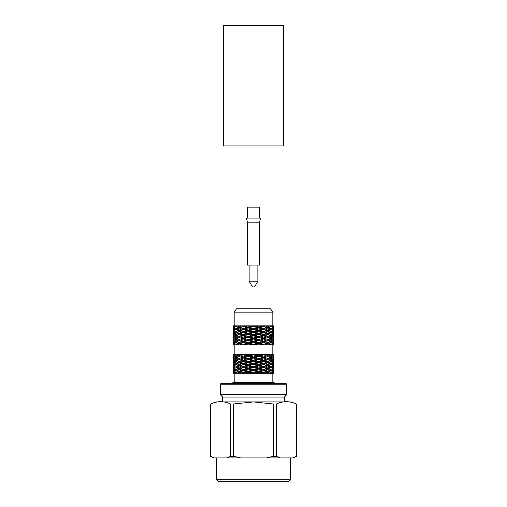 <?xml version="1.0" encoding="UTF-8"?>
<svg xmlns="http://www.w3.org/2000/svg" width="507" height="507" viewBox="0 0 507 507"><rect width="100%" height="100%" fill="white"/><g stroke="black" fill="none" stroke-linecap="round" stroke-linejoin="round"><path stroke-width="0.76" d="M233.309 354.33L235.128 354.33L233.917 355.382L233.309 354.33M236.896 354.33L241.871 354.33L239.165 355.382L236.896 354.33L235.128 354.33M244.932 354.33L251.732 354.33L248.253 355.382L244.932 354.33L241.871 354.33M255.268 354.33L262.068 354.33L258.747 355.382L255.268 354.33L251.732 354.33M273.501 360.204L273.463 359.076L272.551 359.076L269.458 357.492L271.055 356.972L269.027 355.914L266.53 355.914L267.835 355.382L265.129 354.33L273.691 354.33L273.083 355.382L271.872 354.33M267.835 355.382L270.104 354.33M235.128 344.836L233.309 344.836L233.917 343.784L235.128 344.836L273.691 344.836L273.083 343.784L271.872 344.836M233.309 373.317L233.917 372.271L235.128 373.317L233.309 373.317M235.128 373.317L236.896 373.317L243.366 370.674L246.567 371.739L248.728 371.739L244.285 370.154L243.366 370.674M236.896 373.317L241.871 373.317L239.165 372.271M244.932 373.317L248.253 372.271L251.732 373.317L241.871 373.317M265.129 373.317L270.104 373.317L267.835 372.271L265.129 373.317L255.268 373.317L258.747 372.271L258.272 371.739L248.728 368.57L248.253 369.102L251.732 370.154L253.5 370.154L253.5 370.674L248.728 371.739L248.253 372.271M262.068 373.317L258.747 372.271M271.872 373.317L273.083 372.271L273.691 373.317L270.104 373.317M246.567 371.739L243.366 372.797L240.47 371.739L237.973 371.739L235.945 370.674L237.542 370.154L235.945 369.635L237.973 368.57L240.47 368.57L236.896 370.154L235.128 370.154L233.917 369.102L233.309 370.154L233.917 371.206L235.128 370.154M233.226 366.466L233.226 364.343L233.499 366.536M233.537 365.408L234.449 365.408L235.945 364.343L237.973 365.408L240.47 365.408L239.165 365.94L241.871 366.992L244.285 366.992L243.366 367.512L246.567 368.57L248.728 368.57L240.47 365.408L243.366 364.343L246.567 365.408L248.728 365.408L248.253 365.94L251.732 366.992L253.5 366.992L253.5 367.512L257.017 368.57L258.272 368.57L244.285 363.823L243.366 364.343M235.945 369.635L234.449 368.57L233.537 368.57L233.499 367.442M235.128 366.992L233.917 368.038L233.309 366.992L233.917 365.94L235.128 366.992L236.896 366.992L239.165 365.94M233.226 367.512L233.226 369.635L233.537 368.57M234.449 368.57L237.542 366.992L234.449 365.408M237.973 368.57L235.945 367.512M237.973 371.739L235.945 372.797L234.449 371.739L235.945 370.674M235.945 372.797L237.542 373.317M243.366 372.797L239.165 371.206L241.871 370.154L244.285 370.154L240.47 368.57L243.366 367.512M240.47 371.739L244.285 370.154L236.896 366.992M239.165 371.206L236.896 370.154M241.871 370.154L239.165 369.102M244.285 373.317L248.728 371.739L248.253 371.206L244.285 370.154L248.728 368.57L248.253 368.038L244.285 366.992L236.896 363.823L239.165 362.778L241.871 363.823L244.285 363.823L240.47 362.245L239.165 362.778M273.463 362.245L273.774 361.18L273.774 363.304L273.463 362.245L272.551 362.245L269.458 360.661L271.055 360.141L269.027 359.076L266.53 359.076L270.104 360.661L271.872 360.661L273.083 359.609L273.691 360.661L273.083 361.706L271.872 360.661M271.872 363.823L273.083 362.778L273.691 363.823L273.083 364.875L271.872 363.823L270.104 363.823L262.715 360.661L258.272 359.076L258.747 359.609L262.068 360.661L263.634 360.141L260.433 359.076L258.272 359.076L253.5 357.492L253.5 358.018L257.017 359.076L258.272 359.076L258.747 358.544L248.728 355.914L248.253 356.446L251.732 357.492L253.5 357.492L253.5 356.972L248.728 355.914L253.5 354.33L266.53 359.076L258.272 355.914L262.715 354.33L270.104 357.492L271.872 357.492L273.083 356.446L273.691 357.492L273.083 358.544L271.872 357.492M272.551 365.408L271.055 366.466L269.027 365.408L271.055 364.343L272.551 365.408L273.463 365.408L273.501 364.279M270.104 366.992L267.835 368.038L265.129 366.992L267.835 365.94L270.104 366.992L271.872 366.992L273.083 365.94L273.691 366.992L273.083 368.038L271.872 366.992M267.835 368.038L263.634 369.635L260.433 368.57L263.634 367.512L266.53 368.57L258.272 365.408L258.747 365.94L263.634 367.512M258.747 371.206L262.068 370.154L258.747 369.102L255.268 370.154L258.747 371.206L258.272 371.739L253.5 372.797L249.983 371.739M257.017 371.739L253.5 370.674M253.5 372.797L253.5 373.317L248.728 371.739L253.5 370.154L253.5 369.635L248.728 368.57L253.5 366.992L253.5 366.466L248.728 365.408L248.253 364.875L240.47 362.245L243.366 361.18L246.567 362.245L248.728 362.245L248.253 362.778L251.732 363.823L253.5 363.823L253.5 364.343L258.272 365.408L244.285 360.661L243.366 361.18M255.268 373.317L251.732 373.317M255.268 370.154L253.5 370.154L258.272 368.57L258.747 369.102M263.634 369.635L262.715 370.154L258.272 368.57L258.747 368.038L255.268 366.992L253.5 366.992L258.747 364.875L255.268 363.823L253.5 363.823L253.5 363.304L248.728 362.245L248.253 361.706L240.47 359.076L239.165 359.609L241.871 360.661L244.285 360.661L240.47 359.076L243.366 358.018L246.567 359.076L248.728 359.076L248.253 359.609L251.732 360.661L253.5 360.661L253.5 361.18L258.272 362.245L258.747 362.778L266.53 365.408L244.285 357.492L243.366 358.018M253.5 373.317L262.068 370.154M260.433 368.57L258.272 368.57L263.634 366.466L260.433 365.408L258.272 365.408L263.634 363.304L260.433 362.245L258.272 362.245L258.747 361.706L255.268 360.661L253.5 360.661L253.5 360.141L248.728 359.076L248.253 358.544L240.47 355.914L239.165 356.446L241.871 357.492L244.285 357.492L240.47 355.914L244.285 354.33L248.728 355.914L248.253 355.382M265.129 366.992L262.715 366.992L266.53 365.408L267.835 365.94M269.027 365.408L266.53 365.408L267.835 364.875L265.129 363.823L262.715 363.823L266.53 362.245L262.715 360.661L267.835 358.544L265.129 357.492L262.715 357.492L263.634 356.972L260.433 355.914L258.272 355.914L258.747 355.382M271.055 366.466L269.458 366.992L271.055 367.512L269.027 368.57L266.53 368.57L262.715 370.154L265.129 370.154L267.835 369.102L266.53 368.57M263.634 363.304L266.53 362.245L269.027 362.245L271.055 363.304L269.458 363.823L271.055 364.343M273.501 357.948L273.774 360.141M234.449 371.739L233.537 371.739L233.499 370.604M233.226 370.674L233.226 372.797L233.537 371.739M273.463 359.076L273.774 358.018M271.055 363.304L272.551 362.245M269.027 362.245L271.055 361.18M267.835 364.875L270.104 363.823M265.129 363.823L267.835 362.778M263.634 366.466L266.53 365.408M260.433 365.408L263.634 364.343M258.747 368.038L262.068 366.992M255.268 366.992L258.747 365.94M248.253 371.206L251.732 370.154M244.932 370.154L248.253 369.102M253.5 369.635L257.017 368.57M249.983 368.57L253.5 367.512M266.53 362.245L267.835 361.706L265.129 360.661L262.715 360.661L240.47 368.57M273.501 357.042L273.463 355.914L272.551 355.914L269.458 354.33M273.463 355.914L273.501 354.786M271.055 360.141L272.551 359.076M269.027 359.076L271.055 358.018M267.835 361.706L270.104 360.661M265.129 360.661L267.835 359.609M260.433 362.245L263.634 361.18M258.747 364.875L262.068 363.823M255.268 363.823L258.747 362.778M253.5 366.466L257.017 365.408M249.983 365.408L253.5 364.343M243.366 369.635L246.567 368.57M248.253 368.038L251.732 366.992M244.932 366.992L248.253 365.94M271.055 356.972L272.551 355.914M269.027 355.914L271.055 354.849M267.835 358.544L270.104 357.492M265.129 357.492L267.835 356.446M263.634 360.141L266.53 359.076M260.433 359.076L263.634 358.018M258.747 361.706L262.068 360.661M255.268 360.661L258.747 359.609M253.5 363.304L257.017 362.245M249.983 362.245L253.5 361.18M248.253 364.875L251.732 363.823M244.932 363.823L248.253 362.778M239.165 368.038L241.871 366.992M243.366 366.466L246.567 365.408M233.499 363.373L233.537 362.245L234.449 362.245L237.542 363.823L235.945 364.343M263.634 356.972L266.53 355.914L262.715 354.33M265.129 354.33L262.068 354.33M260.433 355.914L263.634 354.849M258.747 358.544L262.068 357.492M255.268 357.492L258.747 356.446M253.5 360.141L257.017 359.076M249.983 359.076L253.5 358.018M248.253 361.706L251.732 360.661M244.932 360.661L248.253 359.609M243.366 363.304L246.567 362.245M235.945 366.466L237.973 365.408M239.165 364.875L241.871 363.823M235.128 363.823L233.917 364.875L233.309 363.823L233.917 362.778L235.128 363.823L236.896 363.823M235.945 363.304L237.973 362.245L235.945 361.18L237.542 360.661L234.449 359.076L235.945 358.018L237.973 359.076L240.47 359.076L236.896 357.492L239.165 356.446M237.973 362.245L240.47 362.245L236.896 360.661L239.165 359.609M253.5 356.972L257.017 355.914L253.5 354.849L253.5 354.33M257.017 355.914L258.272 355.914L240.47 362.245M249.983 355.914L253.5 354.849M273.774 364.343L273.501 366.536M248.253 358.544L251.732 357.492M244.932 357.492L248.253 356.446M243.366 360.141L246.567 359.076M239.165 361.706L241.871 360.661M234.449 362.245L235.945 361.18M233.537 362.245L233.226 361.18L233.226 363.304M235.128 360.661L233.917 361.706L233.309 360.661L233.917 359.609L235.128 360.661L236.896 360.661M235.945 356.972L234.449 355.914L235.945 354.849L237.973 355.914L235.945 356.972L237.542 357.492L235.945 358.018M243.366 356.972L246.567 355.914L243.366 354.849M246.567 355.914L248.728 355.914L240.47 359.076M273.774 366.466L273.463 365.408M271.872 370.154L273.083 369.102L273.691 370.154L273.083 371.206L271.872 370.154L270.104 370.154L266.53 371.739L269.027 371.739L271.055 370.674L269.458 370.154L272.551 368.57L273.463 368.57L273.501 367.442M273.774 367.512L273.501 369.704M237.973 355.914L240.47 355.914L244.285 354.33M239.165 358.544L241.871 357.492M235.945 360.141L237.973 359.076M233.499 360.204L233.226 358.018L233.226 360.141M233.537 359.076L234.449 359.076M235.128 357.492L233.917 358.544L233.309 357.492L233.917 356.446L235.128 357.492L236.896 357.492M235.945 354.849L237.542 354.33M240.47 355.914L239.165 355.382M273.774 369.635L273.463 368.57M269.458 373.317L272.551 371.739L273.463 371.739L273.501 370.604M273.774 370.674L273.501 372.867M233.499 357.042L233.499 354.786M233.537 355.914L234.449 355.914M273.774 372.797L273.463 371.739M272.551 368.57L271.055 367.512M271.055 369.635L269.027 368.57M272.551 371.739L271.055 370.674M271.055 372.797L269.027 371.739M270.104 370.154L267.835 369.102M267.835 371.206L265.129 370.154M262.715 373.317L266.53 371.739L262.715 373.317L258.272 371.739L260.433 371.739L263.634 370.674L262.715 370.154L266.53 371.739L263.634 370.674M267.835 372.271L266.53 371.739M263.634 372.797L260.433 371.739M241.871 325.849L239.165 326.895L236.896 325.849L244.932 325.849L248.728 327.427L246.567 327.427L243.366 328.492L244.285 329.011L241.871 329.011L239.165 330.063L240.47 330.596L237.973 330.596L235.945 331.654L237.542 332.174L234.449 333.758L233.537 333.758L233.499 334.886M237.542 325.849L235.945 326.369L237.973 327.427L240.47 327.427L244.285 329.011L253.5 326.369L253.5 325.849L248.728 327.427L244.285 325.849L240.47 327.427L243.366 328.492M243.366 326.369L246.567 327.427M233.499 332.63L233.537 333.758M233.499 331.724L233.537 330.596L234.449 330.596L235.945 331.654M233.309 332.174L233.917 333.226L235.128 332.174L233.917 331.128L233.309 332.174M233.499 329.468L233.537 330.596M253.5 326.369L257.017 327.427L253.5 328.492L253.5 329.011L248.728 327.427L236.896 332.174L235.128 332.174M235.128 329.011L233.917 327.959L233.309 329.011L233.917 330.063L235.128 329.011L236.896 329.011L239.165 330.063M237.973 327.427L235.945 328.492L237.542 329.011L235.945 329.531L237.973 330.596M235.945 326.369L234.449 327.427L235.945 328.492M244.285 325.849L239.165 327.959L241.871 329.011M240.47 327.427L239.165 326.895M244.932 325.849L251.732 325.849L248.253 326.895M251.732 325.849L262.068 325.849L258.747 326.895L255.268 325.849M257.017 327.427L258.272 327.427L248.728 330.596L249.983 330.596L253.5 331.654L253.5 332.174L255.268 332.174L258.747 333.226L258.272 333.758L260.433 333.758L263.634 334.823L262.715 335.342L265.129 335.342L267.835 336.388L266.53 336.927L269.027 336.927L271.055 337.985L269.458 338.505L271.055 339.025L269.027 340.089L271.055 341.148L269.458 341.674L272.551 343.252L273.463 343.252L273.501 344.386M249.983 330.596L253.5 329.531L253.5 329.011L251.732 329.011L248.253 330.063L248.728 330.596L244.285 332.174L253.5 334.823L253.5 335.342L255.268 335.342L258.747 336.388L258.272 336.927L260.433 336.927L263.634 337.985L262.715 338.505L265.129 338.505L267.835 339.557L266.53 340.089L269.027 340.089M269.458 325.849L271.055 326.369L269.027 327.427L266.53 327.427L262.715 325.849L263.634 326.369L260.433 327.427L258.272 327.427L258.747 327.959L262.715 329.011L258.272 330.596L253.5 329.011L255.268 329.011L258.747 330.063L258.272 330.596L244.285 335.342L253.5 337.985L253.5 338.505L255.268 338.505L258.747 339.557L258.272 340.089L260.433 340.089L263.634 341.148L262.715 341.674L265.129 341.674L267.835 342.719L266.53 343.252L269.027 343.252L271.055 344.316L272.551 343.252M258.747 327.959L255.268 329.011M255.268 332.174L258.747 331.128L258.272 330.596L253.5 331.654M262.068 329.011L258.747 330.063M269.027 327.427L271.055 328.492L269.458 329.011L271.055 329.531L269.027 330.596L266.53 330.596L262.715 332.174L258.272 330.596L260.433 330.596L263.634 331.654L262.715 332.174L244.285 338.505L253.5 341.148L253.5 341.674L255.268 341.674L258.747 342.719L258.272 343.252L260.433 343.252L263.634 344.316L266.53 343.252L263.634 344.316M263.634 326.369L267.835 327.959L265.129 329.011L262.715 329.011L263.634 329.531L260.433 330.596M260.433 333.758L263.634 332.7L262.715 332.174L258.747 333.226M263.634 329.531L266.53 330.596L263.634 331.654M265.129 335.342L267.835 334.29L262.715 332.174L265.129 332.174L267.835 333.226L244.285 341.674L253.5 344.316L257.017 343.252L253.5 342.193L249.983 343.252M253.5 325.849L267.835 331.128L265.129 332.174M263.634 332.7L266.53 333.758L263.634 334.823M271.872 332.174L273.083 333.226L273.691 332.174L273.083 331.128L271.872 332.174L270.104 332.174L267.835 333.226M266.53 333.758L269.027 333.758L271.055 334.823L269.458 335.342L271.055 335.862L269.027 336.927M269.027 330.596L271.055 331.654L269.458 332.174L271.055 332.7L269.027 333.758M267.835 334.29L270.104 335.342L267.835 336.388M273.501 332.63L273.463 333.758L272.551 333.758L271.055 334.823M270.104 335.342L271.872 335.342L273.083 336.388L273.691 335.342L273.083 334.29L271.872 335.342M271.055 335.862L272.551 336.927L271.055 337.985M273.083 337.459L271.872 338.505L273.083 339.557L273.691 338.505L273.083 337.459M265.129 338.505L267.835 337.459L270.104 338.505L271.872 338.505M272.551 336.927L273.463 336.927L273.501 338.055M273.501 335.792L273.463 336.927M273.501 338.961L273.501 341.217M271.055 339.025L272.551 340.089L273.463 340.089M258.747 331.128L262.068 332.174M253.5 329.531L257.017 330.596M248.253 327.959L251.732 329.011M244.932 329.011L248.253 330.063M233.499 326.299L233.499 328.561M233.537 327.427L234.449 327.427M239.165 327.959L236.896 329.011M235.128 325.849L233.309 325.849L233.917 326.895L235.128 325.849L236.896 325.849M273.501 342.124L273.463 343.252M244.932 332.174L248.728 330.596L244.285 329.011L240.47 330.596L244.285 332.174L240.47 333.758L244.285 335.342L240.47 336.927L244.285 338.505L240.47 340.089L244.285 341.674L240.47 343.252L243.366 344.316L246.567 343.252L243.366 342.193L240.47 343.252L243.366 344.316M249.983 333.758L253.5 332.7L253.5 332.174L248.728 330.596L246.567 330.596L243.366 331.654M255.268 335.342L258.747 334.29L253.5 332.174L251.732 332.174L248.253 333.226M260.433 336.927L263.634 335.862L258.272 333.758L253.5 334.823M267.835 337.459L262.715 335.342L258.747 336.388M263.634 335.862L266.53 336.927L248.728 343.252L253.5 344.836L253.5 344.316M266.53 336.927L263.634 337.985M270.104 338.505L267.835 339.557M272.551 340.089L271.055 341.148M273.083 340.622L271.872 341.674L273.083 342.719L273.691 341.674L273.083 340.622M265.129 341.674L267.835 340.622L270.104 341.674L271.872 341.674M258.747 334.29L262.068 335.342M253.5 332.7L257.017 333.758M248.253 331.128L251.732 332.174M243.366 329.531L246.567 330.596M235.945 329.531L234.449 330.596M271.055 342.193L269.027 343.252M239.165 336.388L240.47 336.927L244.285 335.342L241.871 335.342L239.165 336.388L236.896 335.342L244.285 332.174L241.871 332.174L239.165 333.226L240.47 333.758L237.973 333.758L235.945 334.823L237.542 335.342L234.449 336.927L237.542 338.505L234.449 340.089L237.542 341.674L235.945 342.193L237.973 343.252L235.945 344.316L234.449 343.252L233.537 343.252L233.499 344.386M244.932 335.342L248.728 333.758L246.567 333.758L243.366 334.823M249.983 336.927L253.5 335.862L253.5 335.342L251.732 335.342L248.253 336.388M255.268 338.505L258.747 337.459L258.272 336.927L253.5 337.985M260.433 340.089L263.634 339.025L262.715 338.505L258.747 339.557M267.835 340.622L266.53 340.089L258.272 343.252L262.715 344.836M263.634 339.025L266.53 340.089L263.634 341.148M270.104 341.674L267.835 342.719M258.747 337.459L262.068 338.505M253.5 335.862L257.017 336.927M248.253 334.29L251.732 335.342M243.366 332.7L246.567 333.758M239.165 331.128L241.871 332.174M236.896 332.174L239.165 333.226M269.458 344.836L271.055 344.316M260.433 343.252L263.634 342.193L267.835 343.784L265.129 344.836M244.932 338.505L248.728 336.927L246.567 336.927L243.366 337.985M249.983 340.089L253.5 339.025L253.5 338.505L251.732 338.505L248.253 339.557M255.268 341.674L258.747 340.622L258.272 340.089L253.5 341.148M263.634 342.193L262.068 341.674L258.747 342.719M258.747 340.622L262.068 341.674M253.5 339.025L257.017 340.089M248.253 337.459L251.732 338.505M243.366 335.862L246.567 336.927M239.165 334.29L241.871 335.342M235.945 332.7L237.973 333.758M234.449 333.758L235.945 334.823M267.835 343.784L270.104 344.836M255.268 344.836L258.747 343.784L262.068 344.836M235.128 335.342L233.917 334.29L233.309 335.342L233.917 336.388L235.128 335.342L236.896 335.342M239.165 339.557L240.47 340.089L244.285 338.505L241.871 338.505L239.165 339.557L236.896 338.505L240.47 336.927L237.973 336.927L235.945 337.985M244.932 341.674L248.728 340.089L246.567 340.089L243.366 341.148M253.5 342.193L253.5 341.674L251.732 341.674L248.253 342.719M248.253 340.622L251.732 341.674M243.366 339.025L246.567 340.089M239.165 337.459L241.871 338.505M235.945 335.862L237.973 336.927M258.747 343.784L258.272 343.252L253.5 344.836M240.47 336.927L258.272 343.252L257.017 343.252M273.501 334.886L273.463 333.758M244.932 344.836L248.253 343.784L251.732 344.836M234.449 336.927L233.537 336.927L233.499 335.792M233.537 336.927L233.499 338.055M235.128 338.505L233.917 337.459L233.309 338.505L233.917 339.557L235.128 338.505L236.896 338.505M243.366 342.193L244.285 341.674L241.871 341.674L239.165 342.719L236.896 341.674L240.47 340.089L237.973 340.089L235.945 341.148M239.165 342.719L240.47 343.252L237.973 343.252M239.165 340.622L241.871 341.674M235.945 339.025L237.973 340.089M248.253 343.784L248.728 343.252L244.285 344.836M240.47 340.089L248.728 343.252L246.567 343.252M271.055 332.7L272.551 333.758M273.501 331.724L273.463 330.596L272.551 330.596L271.055 331.654M273.501 329.468L273.463 330.596M235.945 342.193L234.449 343.252M234.449 340.089L233.537 340.089L233.499 338.961M233.537 340.089L233.499 341.217M235.128 341.674L233.917 340.622L233.309 341.674L233.917 342.719L235.128 341.674L236.896 341.674M236.896 344.836L239.165 343.784L241.871 344.836M237.542 344.836L235.945 344.316M239.165 343.784L240.47 343.252M267.835 331.128L270.104 332.174M271.055 329.531L272.551 330.596M271.872 329.011L273.083 330.063L273.691 329.011L273.083 327.959L271.872 329.011L270.104 329.011L266.53 330.596M273.501 328.561L273.463 327.427L272.551 327.427L271.055 328.492M273.501 326.299L273.463 327.427M233.499 342.124L233.537 343.252M273.691 325.849L273.083 326.895L271.872 325.849L273.691 325.849M265.129 329.011L267.835 330.063M267.835 327.959L270.104 329.011M271.055 326.369L272.551 327.427M262.068 325.849L271.872 325.849M270.104 325.849L267.835 326.895L265.129 325.849M267.835 326.895L263.634 328.492L260.433 327.427M266.53 327.427L263.634 328.492M249.983 327.427L253.5 328.492M262.715 325.849L258.272 327.427L258.747 326.895M284.357 401.899L284.357 397.057L222.643 397.057L222.643 401.899M236.554 308.757L270.446 308.757L272.823 312.147L234.177 312.147L236.554 308.757M220.272 384.236L221.217 383.286L285.783 383.286L286.728 384.236L220.272 384.236L220.272 394.68L286.728 394.68L286.728 384.236M274.718 383.286L273.774 382.341L233.226 382.341L232.282 383.286M284.357 397.057L286.728 394.68M240.47 333.758L266.53 343.252M240.47 330.596L266.53 340.089M240.47 365.408L266.53 355.914M234.177 382.341L234.177 373.317M234.177 325.849L234.177 312.147M230.622 403.99C223.936 400.936 217.262 400.936 210.595 403.99L210.595 456.294L214.22 457.916L227.003 457.916L230.622 456.294L230.622 403.99L233.474 403.99L233.474 456.294L240.717 457.916L266.283 457.916L273.527 456.294L273.527 403.99L253.5 401.931L233.474 403.99M292.78 457.916L296.405 456.294L296.405 403.99C289.712 400.936 283.039 400.936 276.378 403.99L276.378 456.294L279.997 457.916L293.572 457.916L296.437 456.294M266.283 457.916L279.997 457.916M227.003 457.916L240.717 457.916M210.563 456.294L213.428 457.916L214.22 457.916M290.53 479.749L288.629 481.65L218.371 481.65L216.47 479.749L290.53 479.749L290.53 457.916M296.437 403.99L290.707 401.899L216.293 401.899L210.563 403.99M273.527 403.99L276.378 403.99M276.378 456.294L273.527 456.294M233.474 456.294L230.622 456.294M259.527 222.833L259.527 265.085L247.473 265.085L247.473 222.833L246.522 218.086L260.478 218.086L259.527 222.833L247.473 222.833M247.473 218.086L247.473 207.167L259.527 207.167L259.527 218.086M249.133 265.085L249.133 281.227L257.867 281.227L257.867 265.085M249.133 281.227L252.454 286.918L254.546 286.918L257.867 281.227M253.5 145.927L223.353 145.927L223.353 25.35L283.647 25.35L283.647 145.927L253.5 145.927M273.774 354.849L273.774 356.972M233.226 354.849L233.226 356.972M233.226 329.531L233.226 331.654M273.774 339.025L273.774 341.148M233.226 326.369L233.226 328.492M273.774 342.193L273.774 344.316M273.774 335.862L273.774 337.985M233.226 332.7L233.226 334.823M273.774 332.7L273.774 334.823M233.226 335.862L233.226 337.985M273.774 329.531L273.774 331.654M233.226 339.025L233.226 341.148M273.774 326.369L273.774 328.492M233.226 342.193L233.226 344.316M222.643 397.057L220.272 394.68M272.823 382.341L272.823 373.317M272.823 354.33L272.823 344.836M234.177 354.33L234.177 344.836M272.823 325.849L272.823 312.147M216.47 479.749L216.47 457.916"/></g></svg>
